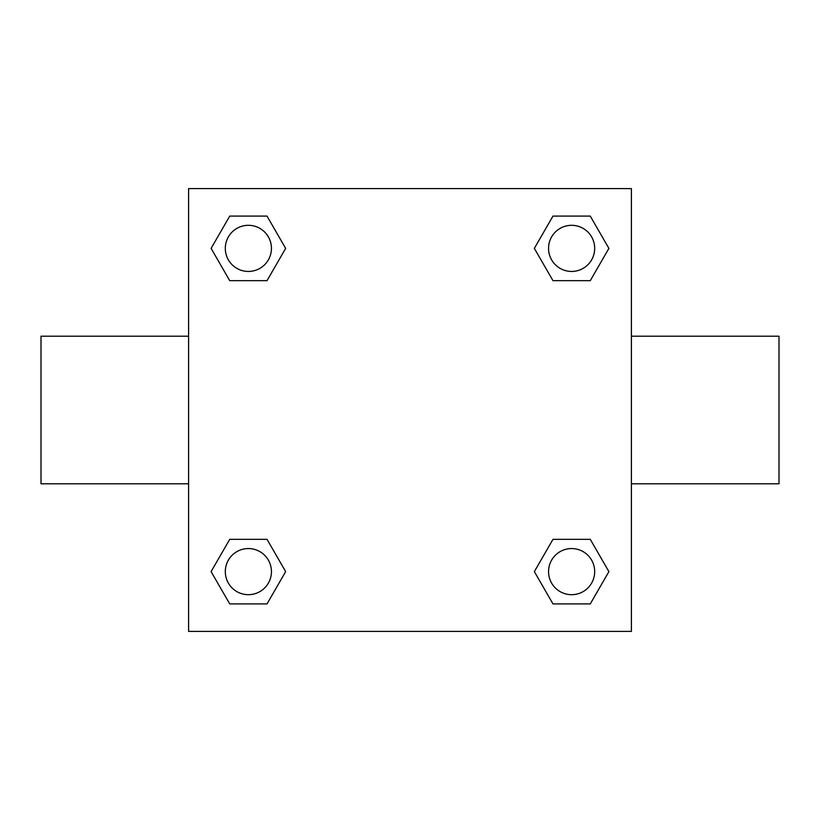<?xml version="1.0" encoding="UTF-8"?>
<svg xmlns="http://www.w3.org/2000/svg" width="820" height="820" viewBox="0 0 820 820"><rect width="100%" height="100%" fill="white"/><g stroke="black" fill="none" stroke-linecap="round" stroke-linejoin="round"><path stroke-width="1.23" d="M267.023 280.665L229.733 280.665L211.099 248.378L229.733 216.09L267.023 216.09L285.657 248.378L267.023 280.665L229.733 280.665L259.386 280.665M259.386 539.334L267.023 539.334L285.657 571.622L267.023 603.909L229.733 603.909L211.099 571.622L229.733 539.334L267.023 539.334M560.614 280.665L552.977 280.665L534.343 248.378L552.977 216.09L590.267 216.09L608.901 248.378L590.267 280.665L552.977 280.665M552.977 539.334L590.267 539.334L608.901 571.622L590.267 603.909L552.977 603.909L534.343 571.622L552.977 539.334L590.267 539.334L560.614 539.334M631.4 483.8L779 483.8L779 336.2L631.4 336.2M188.6 336.2L41 336.2L41 483.8L188.6 483.8M188.6 188.6L631.4 188.6L631.4 631.4L188.6 631.4L188.6 188.6M590.267 603.909L552.977 603.909L590.267 603.909M594.684 571.622A23.062 23.062 0 0 0 560.091 551.645A23.062 23.062 0 0 0 560.091 591.599A23.062 23.062 0 0 0 594.684 571.622M267.023 603.909L229.733 603.909L267.023 603.909M271.44 571.622A23.062 23.062 0 0 0 236.847 551.645A23.062 23.062 0 0 0 236.847 591.599A23.062 23.062 0 0 0 271.44 571.622M552.977 216.09L590.267 216.09L552.977 216.09M594.684 248.378A23.062 23.062 0 0 0 560.091 228.401A23.062 23.062 0 0 0 560.091 268.355A23.062 23.062 0 0 0 594.684 248.378M229.733 216.09L267.023 216.09L229.733 216.09M271.44 248.378A23.062 23.062 0 0 0 236.847 228.401A23.062 23.062 0 0 0 236.847 268.355A23.062 23.062 0 0 0 271.44 248.378"/></g></svg>
